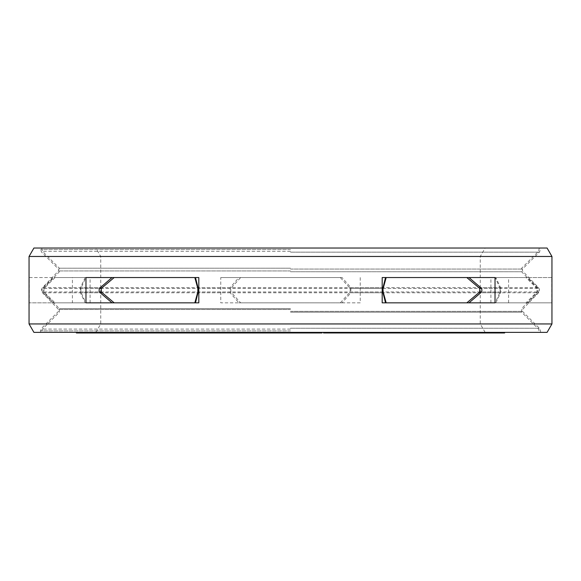 <?xml version="1.0" encoding="UTF-8"?>
<svg xmlns="http://www.w3.org/2000/svg" width="581" height="581" viewBox="0 0 581 581"><rect width="100%" height="100%" fill="white"/><g stroke="black" fill="none" stroke-linecap="round" stroke-linejoin="round"><path stroke-width="0.44" stroke-dasharray="2.9 2.18" d="M247.223 332.376L216.183 332.376L247.223 332.376L247.223 332.964L237.665 332.964L285.794 332.964M246.141 332.376L246.141 332.964L247.223 332.964M547.084 332.376L33.916 332.376M114.617 332.376L76.365 332.376L114.617 332.376L114.617 332.964L92.256 332.964L246.141 332.964M147.4 332.376L182.361 332.376L130.086 332.376L151.583 332.376L142.454 332.376L147.4 332.376L147.4 332.964L182.361 332.964L147.4 332.964M208.884 332.376L176.479 332.376L208.884 332.376L208.884 332.964M237.338 332.376L214.236 332.376L242.241 332.376L237.353 332.376L237.338 332.964L214.236 332.964L242.241 332.964L237.353 332.964L237.353 332.376M135.939 332.376L104.812 332.376L135.939 332.376L135.939 332.964M167.611 332.376L141.764 332.376L167.611 332.376L167.611 332.964M199.443 332.376L202.936 332.376L197.7 332.376L199.443 332.376L199.443 332.964M234.361 332.376L199.573 332.376L234.361 332.376M260.891 332.376L237.665 332.376L260.891 332.376M288.314 332.376L319.347 332.376L288.314 332.376M351.331 332.376L323.486 332.376L354.395 332.376L351.331 332.376L351.331 332.964L358.07 332.964L329.02 332.964L504.635 332.964M397.753 332.376L368.848 332.376L397.753 332.376L397.753 332.964M389.793 332.376L395.138 332.376L389.793 332.376L389.793 332.964L395.138 332.964L389.793 332.964M425.858 332.376L403.969 332.376L425.858 332.376L425.858 332.964M458.453 332.376L433.375 332.376L458.453 332.376L458.453 332.964M464.742 332.376L504.635 332.376L453.282 332.376L480.698 332.376L461.474 332.376L464.742 332.376L464.742 332.964M268.124 332.376L285.794 332.376L251.159 332.376L268.124 332.376L268.124 332.964M319.877 332.376L293.296 332.376L319.877 332.376M334.249 332.376L362.355 332.376L329.02 332.376L351.287 332.376L334.249 332.376L334.249 332.964M398.646 332.376L359.29 332.376L398.646 332.376L398.646 332.964M420.324 332.376L395.755 332.376L420.324 332.376L420.324 332.964M415.633 332.376L445.46 332.376L412.118 332.376L415.633 332.376L415.633 332.964L445.46 332.964L415.633 332.964M332.978 332.376L353.35 332.376L332.978 332.376L332.978 332.964L353.35 332.964L332.978 332.964M347.816 332.376L329.122 332.376L349.675 332.376L347.816 332.376L347.816 332.964L329.122 332.964L347.816 332.964M464.408 332.376L437.914 332.376L464.408 332.376L464.408 332.964L466.398 332.964L437.914 332.964L464.408 332.964M183.451 332.376L201.912 332.376L183.451 332.376L183.451 332.964L201.912 332.964L183.451 332.964M316.965 332.376L298.547 332.376L316.965 332.376L316.965 332.964L318.105 332.964L298.547 332.964L316.965 332.964M419.162 332.376L441.32 332.376L419.162 332.376L419.162 332.964L416.257 332.964L441.32 332.964L419.162 332.964M220.758 277.551L238.914 277.551L230.12 287.631L230.12 292.78L238.914 302.854L220.758 302.854L220.758 277.551L290.5 277.551L240.657 277.551L230.824 288.452L230.824 291.952L240.657 302.854L340.343 302.854L350.176 291.952L350.176 288.452L500.132 288.452L500.132 291.952L495.143 302.854L525.943 302.854L537.011 291.952L537.011 288.452L537.621 288.452L481.402 288.452M466.819 302.854L386.169 302.854L466.819 302.854M466.819 277.551L386.169 277.551L466.819 277.551M55.057 277.551L43.989 288.452L43.989 291.952L55.057 302.854L90.091 302.854L85.857 302.854L80.868 291.952L80.868 288.452L85.857 277.551L55.057 277.551L85.857 277.551M495.143 302.854L525.943 302.854M500.132 288.452L495.143 277.551L525.943 277.551L537.011 288.452M495.143 277.551L525.943 277.551M238.914 277.551L340.343 277.551L350.176 288.452M194.831 277.551L114.181 277.551L194.831 277.551M194.831 302.854L114.181 302.854L194.831 302.854M55.057 302.854L85.857 302.854M240.657 302.854L340.343 302.854M240.657 277.551L340.343 277.551M547.084 248.036L33.916 248.036M29.05 256.468L551.95 256.468M29.05 323.944L551.95 323.944M92.256 332.376L92.256 332.964M111.341 332.376L111.341 332.964L114.617 332.964M76.365 332.964L111.341 332.964M105.56 332.376L105.56 332.964L84.55 332.964L105.56 332.964M115.387 332.376L115.387 332.964L93.556 332.964L115.387 332.964M124.443 332.376L124.443 332.964M121.168 332.376L121.168 332.964M131.829 332.964L115.626 332.964L131.829 332.964L131.829 332.376M144.8 332.964L127.515 332.964L144.8 332.964L144.8 332.376M165.36 332.964L154.699 332.964L165.36 332.964L165.36 332.376M180.887 332.964L168.933 332.964L180.887 332.964L180.887 332.376M223.278 332.964L204.236 332.964L223.278 332.964L223.278 332.376M286.244 332.964L322.034 332.964M323.486 332.964L351.331 332.964M382.058 332.964L370.642 332.964L382.058 332.964L382.058 332.376M466.478 332.964L488.672 332.964L466.478 332.964L466.478 332.376M329.02 332.964L329.035 332.376L329.02 332.964M355.826 332.964L355.812 332.376L355.826 332.964M140.268 332.376L140.268 332.964M122.918 332.376L122.918 332.964M153.239 332.376L153.239 332.964M148.91 332.376L148.91 332.964M172.782 332.376L172.782 332.964M161.249 332.376L161.249 332.964M183.131 332.376L183.131 332.964M202.936 332.376L202.936 332.964M201.193 332.376L201.193 332.964M232.494 332.376L232.494 332.964M230.098 332.376L230.098 332.964M226.699 332.376L226.699 332.964M220.105 332.376L220.105 332.964M216.176 332.376L216.176 332.964L216.183 332.376M212.719 332.376L212.719 332.964M208.724 332.376L208.724 332.964M206.204 332.376L206.204 332.964M204.142 332.376L204.142 332.964M200.169 332.376L200.169 332.964M221.753 332.376L221.753 332.964M219.022 332.376L219.022 332.964M215.827 332.376L215.827 332.964M209.233 332.376L209.233 332.964M206.575 332.376L206.575 332.964M204.904 332.376L204.904 332.964M204.236 332.376L204.236 332.964M204.563 332.376L204.563 332.964M208.543 332.376L208.543 332.964M210.329 332.376L210.329 332.964M212.595 332.376L212.595 332.964M215.319 332.376L215.319 332.964M218.514 332.376L218.514 332.964M225.108 332.376L225.108 332.964M227.774 332.376L227.774 332.964M229.437 332.376L229.437 332.964M229.379 332.376L229.379 332.964M227.258 332.376L227.258 332.964M220.664 332.376L220.664 332.964M219.073 332.376L219.073 332.964M271.102 332.376L271.102 332.964M275.3 332.376L275.3 332.964M264.537 332.376L264.537 332.964M258.385 332.376L258.385 332.964M243.417 332.376L243.417 332.964M247.615 332.376L247.615 332.964M243.003 332.376L243.003 332.964M290.899 332.376L290.899 332.964M292.701 332.376L292.701 332.964M317.277 332.376L317.277 332.964M310.298 332.376L310.298 332.964M353.023 332.376L353.023 332.964M352.66 332.376L352.66 332.964M354.192 332.376L354.192 332.964M354.395 332.376L354.395 332.964M353.48 332.376L353.48 332.964M352.173 332.376L352.173 332.964M349.166 332.376L349.166 332.964M345.593 332.376L345.593 332.964M341.628 332.376L341.628 332.964M357.337 332.376L357.337 332.964M356.03 332.376L356.03 332.964M335.549 332.376L335.549 332.964M349.915 332.376L349.915 332.964M347.344 332.376L347.344 332.964M349.798 332.376L349.798 332.964M351.672 332.376L351.672 332.964M352.979 332.376L352.979 332.964M353.35 332.376L353.35 332.964M353.146 332.376L353.146 332.964M351.999 332.376L351.999 332.964M349.675 332.376L349.675 332.964M349.123 332.376L349.123 332.964M349.471 332.376L349.471 332.964M348.324 332.376L348.324 332.964M346.24 332.376L346.24 332.964M331.874 332.376L331.874 332.964M329.122 332.376L329.122 332.964M343.487 332.376L343.487 332.964M345.942 332.376L345.942 332.964M386.336 332.376L386.336 332.964M373.125 332.376L373.125 332.964M393.163 332.376L393.163 332.964M395.138 332.376L395.138 332.964M391.761 332.376L391.761 332.964M428.843 332.376L428.843 332.964M425.089 332.376L425.089 332.964M421.479 332.376L421.479 332.964M418.029 332.376L418.029 332.964M414.435 332.376L414.435 332.964M408.806 332.376L408.806 332.964M406.148 332.376L406.148 332.964M404.587 332.376L404.587 332.964M439.672 332.376L439.672 332.964M435.917 332.376L435.917 332.964M436.709 332.376L436.709 332.964M435.772 332.376L435.772 332.964M433.738 332.376L433.738 332.964M428.11 332.376L428.11 332.964M425.139 332.376L425.139 332.964M422.322 332.376L422.322 332.964M419.656 332.376L419.656 332.964M417.151 332.376L417.151 332.964L417.158 332.376M410.084 332.376L410.084 332.964M408.828 332.376L408.828 332.964M408.661 332.376L408.661 332.964M409.598 332.376L409.598 332.964M411.631 332.376L411.631 332.964M417.26 332.376L417.26 332.964M420.23 332.376L420.23 332.964M423.048 332.376L423.048 332.964M470.741 332.376L470.741 332.964M469.492 332.376L469.492 332.964M467.131 332.376L467.131 332.964M455.025 332.376L455.025 332.964M451.648 332.376L451.648 332.964M447.203 332.376L447.203 332.964M443.92 332.376L443.92 332.964M440.681 332.376L440.681 332.964M436.425 332.376L436.425 332.964M434.348 332.376L434.348 332.964M433.375 332.376L433.375 332.964M433.564 332.376L433.564 332.964M434.813 332.376L434.813 332.964M437.181 332.376L437.181 332.964M460.152 332.376L460.152 332.964M457.45 332.376L457.45 332.964M454.691 332.376L454.691 332.964M451.895 332.376L451.895 332.964M449.048 332.376L449.048 332.964M440.369 332.376L440.369 332.964M438.582 332.376L438.582 332.964M437.914 332.376L437.914 332.964M438.35 332.376L438.35 332.964M439.904 332.376L439.904 332.964M444.153 332.376L444.153 332.964M446.862 332.376L446.862 332.964M449.614 332.376L449.614 332.964M452.41 332.376L452.41 332.964M455.257 332.376L455.257 332.964M463.943 332.376L463.943 332.964M465.722 332.376L465.722 332.964M466.398 332.376L466.398 332.964M465.955 332.376L465.955 332.964M495.433 332.376L495.433 332.964M470.479 332.376L470.479 332.964M461.474 332.376L461.474 332.964M480.698 332.376L480.698 332.964M455.736 332.376L455.736 332.964M453.282 332.376L453.282 332.964M472.934 332.376L472.934 332.964M173.842 332.376L173.842 332.964M156.057 332.376L156.057 332.964M142.454 332.376L142.454 332.964M151.583 332.376L151.583 332.964M133.797 332.376L133.797 332.964M130.086 332.376L130.086 332.964M152.68 332.376L152.68 332.964M158.243 332.376L158.243 332.964M147.334 332.376L147.334 332.964M176.791 332.376L176.791 332.964M182.361 332.376L182.361 332.964M159.768 332.376L159.768 332.964M204.686 332.376L204.686 332.964M178.556 332.376L178.556 332.964M199.53 332.376L199.53 332.964M206.524 332.376L206.524 332.964M204.447 332.376L204.447 332.964M197.453 332.376L197.453 332.964M192.601 332.376L192.601 332.964M188.411 332.376L188.411 332.964M193.255 332.376L193.255 332.964M176.479 332.376L176.479 332.964M201.912 332.376L201.912 332.964M195.332 332.376L195.332 332.964M221.419 332.376L221.419 332.964M225.058 332.376L225.058 332.964M221.797 332.376L221.797 332.964M228.26 332.376L228.26 332.964M232.749 332.376L232.749 332.964M235.523 332.376L235.523 332.964M238.181 332.376L238.181 332.964M238.283 332.376L238.283 332.964M237.854 332.376L237.854 332.964M236.452 332.376L236.452 332.964M234.31 332.376L234.31 332.964M231.637 332.376L231.637 332.964M228.427 332.376L228.427 332.964M223.946 332.376L223.946 332.964M221.165 332.376L221.165 332.964M219.357 332.376L219.357 332.964M218.725 332.376L218.725 332.964M214.236 332.376L214.236 332.964M214.868 332.376L214.868 332.964M216.248 332.376L216.248 332.964M219.342 332.376L219.342 332.964M222.864 332.376L222.864 332.964M227.353 332.376L227.353 332.964M231.303 332.376L231.303 332.964M235.69 332.376L235.69 332.964M238.798 332.376L238.798 332.964M241.376 332.376L241.376 332.964M242.241 332.376L242.241 332.964M241.819 332.376L241.819 332.964M240.44 332.376L240.44 332.964M233.831 332.376L233.831 332.964M229.342 332.376L229.342 332.964M225.384 332.376L225.384 332.964M220.998 332.376L220.998 332.964M224.455 332.376L224.455 332.964M277.449 332.376L277.449 332.964M282.09 332.376L282.09 332.964M255.8 332.376L255.8 332.964M251.159 332.376L251.159 332.964M266.2 332.376L266.2 332.964M254.863 332.376L254.863 332.964M259.504 332.376L259.504 332.964M268.829 332.376L268.829 332.964M270.833 332.376L270.833 332.964M317.371 332.376L317.371 332.964M320.792 332.376L320.792 332.964M318.708 332.376L318.708 332.964M315.018 332.376L315.018 332.964M311.205 332.376L311.205 332.964M307.327 332.376L307.327 332.964M303.391 332.376L303.391 332.964M299.338 332.376L299.338 332.964M296.768 332.376L296.768 332.964M294.916 332.376L294.916 332.964M293.717 332.376L293.717 332.964M293.296 332.376L293.296 332.964M293.645 332.376L293.645 332.964M294.887 332.376L294.887 332.964M296.971 332.376L296.971 332.964M300.66 332.376L300.66 332.964M304.48 332.376L304.48 332.964M307.574 332.376L307.574 332.964M311.51 332.376L311.51 332.964M315.57 332.376L315.57 332.964M318.134 332.376L318.134 332.964M319.092 332.376L319.092 332.964M315.214 332.376L315.214 332.964M313.486 332.376L313.486 332.964M311.038 332.376L311.038 332.964M308.656 332.376L308.656 332.964M304.008 332.376L304.008 332.964M301.742 332.376L301.742 332.964M299.542 332.376L299.542 332.964M298.169 332.376L298.169 332.964M297.581 332.376L297.581 332.964M297.167 332.376L297.167 332.964M297.29 332.376L297.29 332.964M301.692 332.376L301.692 332.964M305.512 332.376L305.512 332.964M309.382 332.376L309.382 332.964M313.319 332.376L313.319 332.964M317.916 332.376L317.916 332.964M315.294 332.376L315.294 332.964M312.847 332.376L312.847 332.964M310.457 332.376L310.457 332.964M305.04 332.376L305.04 332.964M302.774 332.376L302.774 332.964M300.573 332.376L300.573 332.964M299.142 332.376L299.142 332.964M298.547 332.376L298.547 332.964M298.728 332.376L298.728 332.964M299.687 332.376L299.687 332.964M301.423 332.376L301.423 332.964M303.863 332.376L303.863 332.964M306.252 332.376L306.252 332.964M311.677 332.376L311.677 332.964M313.936 332.376L313.936 332.964M316.144 332.376L316.144 332.964M317.509 332.376L317.509 332.964M318.105 332.376L318.105 332.964M335.215 332.376L335.215 332.964M350.546 332.376L350.546 332.964M351.287 332.376L351.287 332.964M350.902 332.376L350.902 332.964M348.818 332.376L348.818 332.964M346.167 332.376L346.167 332.964M342.209 332.376L342.209 332.964M339.195 332.376L339.195 332.964M335.615 332.376L335.615 332.964M333.741 332.376L333.741 332.964M332.811 332.376L332.811 332.964M331.272 332.376L331.272 332.964M333.901 332.376L333.901 332.964M338.984 332.376L338.984 332.964M341.998 332.376L341.998 332.964M346.712 332.376L346.712 332.964M350.118 332.376L350.118 332.964M353.902 332.376L353.902 332.964M355.427 332.376L355.427 332.964M354.897 332.376L354.897 332.964M340.284 332.376L340.284 332.964M361.389 332.376L361.389 332.964M362.355 332.376L362.355 332.964M402.902 332.376L402.902 332.964M382.559 332.376L382.559 332.964M378.79 332.376L378.79 332.964M374.534 332.376L374.534 332.964M378.805 332.376L378.805 332.964M379.64 332.376L379.64 332.964M383.409 332.376L383.409 332.964M387.665 332.376L387.665 332.964M383.061 332.376L383.061 332.964M416.352 332.376L416.352 332.964M400.149 332.376L400.149 332.964M399.082 332.376L399.082 332.964M395.755 332.376L395.755 332.964M396.823 332.376L396.823 332.964M420.085 332.376L420.085 332.964M413.766 332.376L413.766 332.964M412.888 332.376L412.888 332.964M412.118 332.376L412.118 332.964M412.459 332.376L412.459 332.964M414.006 332.376L414.006 332.964M421.298 332.376L421.298 332.964M425.822 332.376L425.822 332.964M429.127 332.376L429.127 332.964M432.322 332.376L432.322 332.964M434.414 332.376L434.414 332.964L434.414 332.376M437.5 332.376L437.5 332.964M441.952 332.376L441.952 332.964M443.819 332.376L443.819 332.964M444.697 332.376L444.697 332.964M445.46 332.376L445.46 332.964M445.126 332.376L445.126 332.964M443.572 332.376L443.572 332.964M440.427 332.376L440.427 332.964M436.287 332.376L436.287 332.964M431.763 332.376L431.763 332.964M428.458 332.376L428.458 332.964M425.263 332.376L425.263 332.964M423.171 332.376L423.171 332.964M416.802 332.376L416.802 332.964M422.627 332.376L422.627 332.964M426.207 332.376L426.207 332.964M431.603 332.376L431.603 332.964M437.951 332.376L437.951 332.964M440.492 332.376L440.492 332.964M441.32 332.376L441.32 332.964M440.783 332.376L440.783 332.964M438.423 332.376L438.423 332.964M434.958 332.376L434.958 332.964M431.378 332.376L431.378 332.964M425.975 332.376L425.975 332.964M423.164 332.376L423.164 332.964M419.635 332.376L419.635 332.964M417.093 332.376L417.093 332.964M416.257 332.376L416.257 332.964M495.847 302.854L551.696 302.854L495.847 302.854L500.59 292.78L500.59 287.631L495.847 277.551L527.73 277.551L537.904 287.631C539.335 289.345 539.335 291.066 537.904 292.78L480.719 292.78M495.027 302.854L382.189 302.854M238.914 302.854L342.086 302.854L350.88 292.78L500.59 292.78M527.73 302.854L537.904 292.78M495.027 277.551L382.189 277.551M342.086 277.551L290.5 277.551L342.086 277.551L350.88 287.631L350.88 292.78M53.27 302.854L43.096 292.78C41.665 291.066 41.665 289.353 43.096 287.631L53.27 277.551L85.153 277.551L80.41 287.631L80.41 292.78L85.153 302.854L29.304 302.854L85.153 302.854M508.593 302.854L508.593 277.551L495.847 277.551M527.73 277.551L551.696 277.551L551.696 302.854M360.242 277.551L360.242 302.854L220.758 302.854M508.593 277.551L551.696 277.551M342.086 302.854L360.242 302.854M198.811 302.854L85.973 302.854M85.153 277.551L72.407 277.551L72.407 302.854M29.304 302.854L29.304 277.551L53.27 277.551M29.304 277.551L72.407 277.551M198.811 277.551L85.973 277.551M290.5 330.894L40.51 330.894L290.5 330.894M290.5 329.1L42.442 329.1L290.5 329.1M290.5 312.2L521.651 312.2L290.5 312.2M290.5 308.656L59.385 308.656L290.5 308.656M382.93 291.952L198.07 291.952M350.176 291.952L500.132 291.952M537.011 291.952L481.402 291.952M382.93 288.452L198.07 288.452M43.989 291.952L99.598 291.952M43.989 288.452L99.598 288.452M230.824 288.452L80.868 288.452M230.824 291.952L80.868 291.952M290.5 271.748L521.615 271.748L290.5 271.748M290.5 268.211L59.349 268.211L290.5 268.211M290.5 251.304L42.442 251.304L290.5 251.304M290.5 249.518L40.51 249.518L290.5 249.518M383.024 292.78L197.976 292.78M290.5 309.484L58.521 309.484L290.5 309.484M350.88 287.631L500.59 287.631M537.904 287.631L480.719 287.631M383.024 287.631L197.976 287.631M230.12 287.631L80.41 287.631M230.12 292.78L80.41 292.78M43.096 292.78L100.281 292.78M43.096 287.631L100.281 287.631M290.5 270.928L58.521 270.928L290.5 270.928M290.5 269.054L522.493 269.054L290.5 269.054M290.5 252.147L539.4 252.147L290.5 252.147M290.5 328.258L539.4 328.258L290.5 328.258M290.5 311.351L522.493 311.351L290.5 311.351M539.299 248.036L538.558 251.304L521.651 268.211L521.615 271.748L537.621 288.452L537.621 291.952L521.615 308.656L521.651 312.2L538.558 329.1L539.299 332.376M41.701 248.036L42.442 251.304L59.349 268.211L59.385 271.748L43.379 288.452L43.379 291.952L59.385 308.656L59.349 312.2L42.442 329.1L41.701 332.376M490.909 302.854L490.909 277.551M90.091 302.854L90.091 277.551M485.135 332.376L480.262 323.944L480.262 256.468L485.135 248.036M95.865 332.376L100.738 323.944L100.738 256.468L95.865 248.036M540.49 332.376L540.49 330.894L539.4 328.258L522.493 311.351L522.479 309.484L538.485 292.78C539.851 291.096 539.851 289.374 538.485 287.631L522.479 270.928L522.493 269.054L539.4 252.147L540.49 249.518L540.49 248.036M382.145 302.854L382.145 277.551M40.51 332.376L40.51 330.894L41.6 328.258L58.507 311.351L58.521 309.484L42.515 292.78C41.149 291.096 41.149 289.374 42.515 287.631L58.521 270.928L58.507 269.054L41.6 252.147L40.51 249.518L40.51 248.036M198.855 302.854L198.855 277.551"/><path stroke-width="0.87" d="M386.169 302.854L383.177 291.952L382.93 288.452M481.402 288.452L479.739 288.452L479.739 291.952L466.819 302.854M386.169 277.551L383.177 288.452M479.739 288.452L466.819 277.551M194.831 277.551L197.823 288.452L197.823 291.952L194.831 302.854M114.181 302.854L101.261 291.952L101.261 288.452L114.181 277.551M76.365 332.376L76.365 332.964L78.82 332.964L78.82 332.376M84.55 332.376L84.55 332.964L78.82 332.964M87.825 332.376L87.825 332.964L84.55 332.964M93.556 332.376L93.556 332.964L87.825 332.964M96.01 332.376L96.01 332.964L93.556 332.964M285.794 332.376L285.794 332.964L96.01 332.964M322.034 332.376L322.034 332.964L286.244 332.964L286.244 332.376M504.635 332.376L504.635 332.964L323.486 332.964L323.486 332.376M104.812 332.376L104.812 332.964M108.059 332.376L108.059 332.964M115.626 332.376L115.626 332.964M119.947 332.376L119.947 332.964M127.515 332.376L127.515 332.964M130.754 332.376L130.754 332.964M141.764 332.376L141.764 332.964M145.642 332.376L145.642 332.964M154.699 332.376L154.699 332.964M159.877 332.376L159.877 332.964M168.933 332.376L168.933 332.964M172.811 332.376L172.811 332.964M188.309 332.376L188.309 332.964M197.7 332.376L197.7 332.964M234.034 332.376L234.034 332.964M230.061 332.376L230.061 332.964M234.361 332.376L234.361 332.964M199.573 332.376L199.573 332.964M199.98 332.376L199.98 332.964M201.847 332.376L201.847 332.964M204.251 332.376L204.251 332.964M207.642 332.376L207.642 332.964M214.236 332.376L214.236 332.964M218.165 332.376L218.165 332.964M221.622 332.376L221.622 332.964M225.617 332.376L225.617 332.964M227.672 332.376L227.672 332.964M237.665 332.376L237.665 332.964M244.586 332.376L244.586 332.964M260.891 332.376L260.891 332.964M267.659 332.376L267.659 332.964M274.581 332.376L274.581 332.964M279.919 332.376L279.919 332.964M288.314 332.376L288.314 332.964M295.293 332.376L295.293 332.964M312.934 332.376L312.934 332.964M314.691 332.376L314.691 332.964M319.347 332.376L319.347 332.964M332.114 332.376L332.114 332.964M350.256 332.376L350.256 332.964M353.858 332.376L353.858 332.964M356.327 332.376L356.327 332.964M357.86 332.376L357.86 332.964M358.07 332.376L358.07 332.964M399.329 332.376L399.329 332.964M372.218 332.376L372.218 332.964M368.848 332.376L368.848 332.964M370.642 332.376L370.642 332.964M403.969 332.376L403.969 332.964M404.601 332.376L404.601 332.964M406.33 332.376L406.33 332.964M413.396 332.376L413.396 332.964M416.374 332.376L416.374 332.964M419.511 332.376L419.511 332.964M423.898 332.376L423.898 332.964M427.34 332.376L427.34 332.964M430.935 332.376L430.935 332.964M436.563 332.376L436.563 332.964M439.221 332.376L439.221 332.964M440.783 332.376L440.783 332.964M441.4 332.376L441.4 332.964M463.623 332.376L463.623 332.964M460.384 332.376L460.384 332.964M467.879 332.376L467.879 332.964M469.956 332.376L469.956 332.964M470.93 332.376L470.93 332.964M445.859 332.376L445.859 332.964M449.28 332.376L449.28 332.964M452.657 332.376L452.657 332.964M457.102 332.376L457.102 332.964M484.99 332.376L484.99 332.964M488.672 332.376L488.672 332.964M500.953 332.376L500.953 332.964M281.153 332.376L281.153 332.964M319.877 332.376L319.877 332.964M321.736 332.376L321.736 332.964M359.29 332.376L359.29 332.964M363.546 332.376L363.546 332.964M400.796 332.376L400.796 332.964M385.53 302.854L383.024 292.78L383.024 287.631L385.53 277.551M468.998 277.551L480.719 287.631C482.288 289.353 482.288 291.066 480.719 292.78L468.998 302.854M495.027 302.854L382.189 302.854L382.189 277.551L495.027 277.551L495.027 302.854M195.47 302.854L197.976 292.78L197.976 287.631L195.47 277.551M112.002 277.551L100.281 287.631C98.712 289.345 98.712 291.066 100.281 292.78L112.002 302.854M551.95 256.468L29.05 256.468L29.05 323.944L551.95 323.944L551.95 256.468L547.084 248.036L33.916 248.036L29.05 256.468M85.973 277.551L85.973 302.854L198.811 302.854L198.811 277.551L85.973 277.551M29.05 323.944L33.916 332.376L547.084 332.376L551.95 323.944M481.402 291.952L479.739 291.952M99.598 291.952L101.261 291.952M99.598 288.452L101.261 288.452"/></g></svg>
